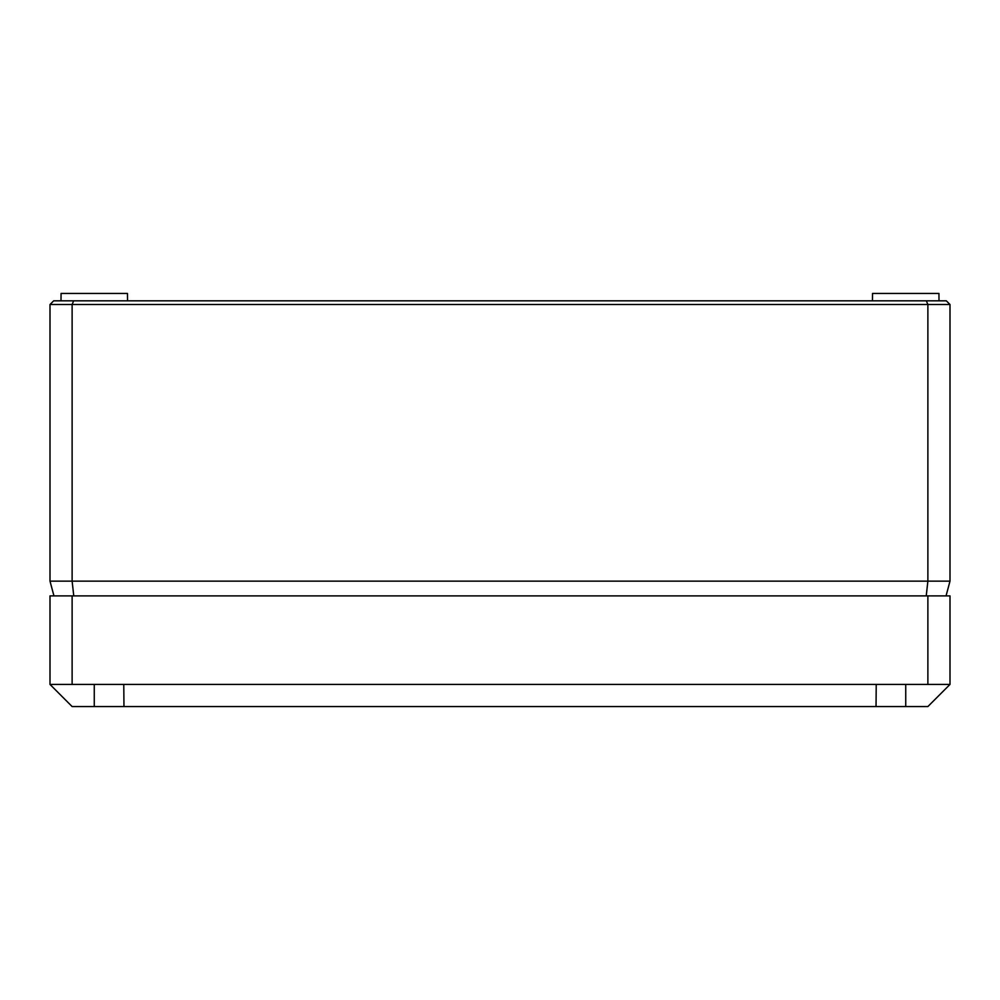 <?xml version="1.0" encoding="UTF-8"?>
<svg xmlns="http://www.w3.org/2000/svg" width="1000" height="1000" viewBox="0 0 1000 1000"><rect width="100%" height="100%" fill="white"/><g stroke="black" fill="none" stroke-linecap="round" stroke-linejoin="round"><path stroke-width="1.5" d="M926.338 300.825L927.875 304.513L50 304.513L53.688 300.825L946.312 300.825L950 304.513L950 581.15L946.05 595.9M939 300.825L938.938 293.438L872.537 293.438L872.475 300.825M61 300.825L61.062 293.438L127.463 293.438L127.525 300.825M950 304.513L927.875 304.513L927.875 581.15L950 581.15M73.662 300.825L72.125 304.513L72.125 581.15L927.875 581.15L926.237 595.9M50 304.513L50 581.15L72.125 581.15L73.763 595.9M50 581.15L53.95 595.9M50 684.425L50 595.9L950 595.9L950 684.425L50 684.425L72.125 706.562L123.963 706.562L123.775 684.425M123.963 706.562L876.038 706.562L876.225 684.425M927.875 595.9L927.875 684.425M72.125 595.9L72.125 684.425M876.038 706.562L927.875 706.562L950 684.425M94.262 706.562L94.262 684.425M905.738 706.562L905.738 684.425"/></g></svg>
